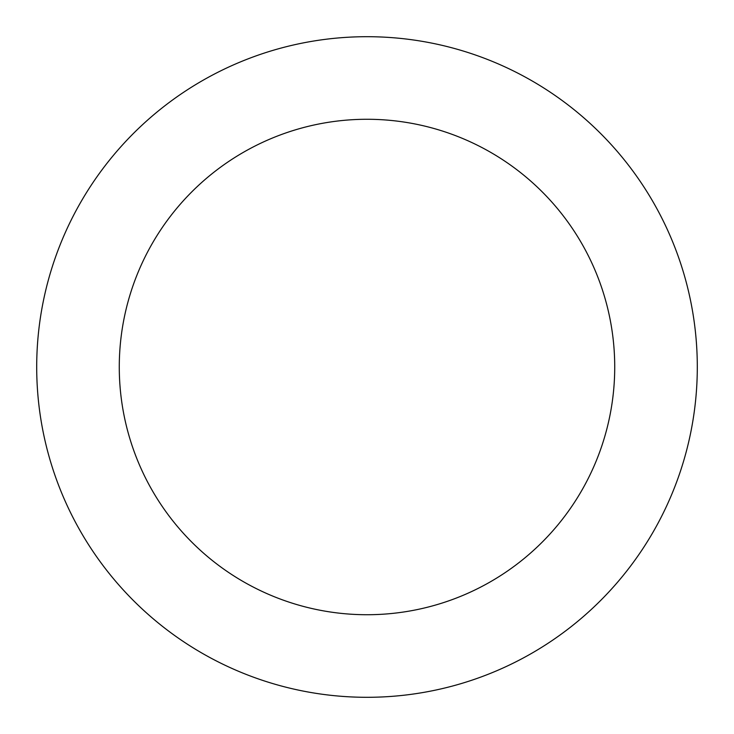 <?xml version="1.0" encoding="UTF-8"?>
<svg xmlns="http://www.w3.org/2000/svg" width="734" height="734" viewBox="0 0 734 734"><rect width="100%" height="100%" fill="white"/><g stroke="black" fill="none" stroke-linecap="round" stroke-linejoin="round"><path stroke-width="1.1" d="M367 36.7A330.3 330.3 0 0 1 697.3 367A330.3 330.3 0 0 1 367 697.3A330.3 330.3 0 0 1 36.7 367A330.3 330.3 0 0 1 367 36.7M367 614.725A247.725 247.725 0 0 1 119.275 367A247.725 247.725 0 0 1 367 119.275A247.725 247.725 0 0 1 614.725 367A247.725 247.725 0 0 1 367 614.725"/></g></svg>
